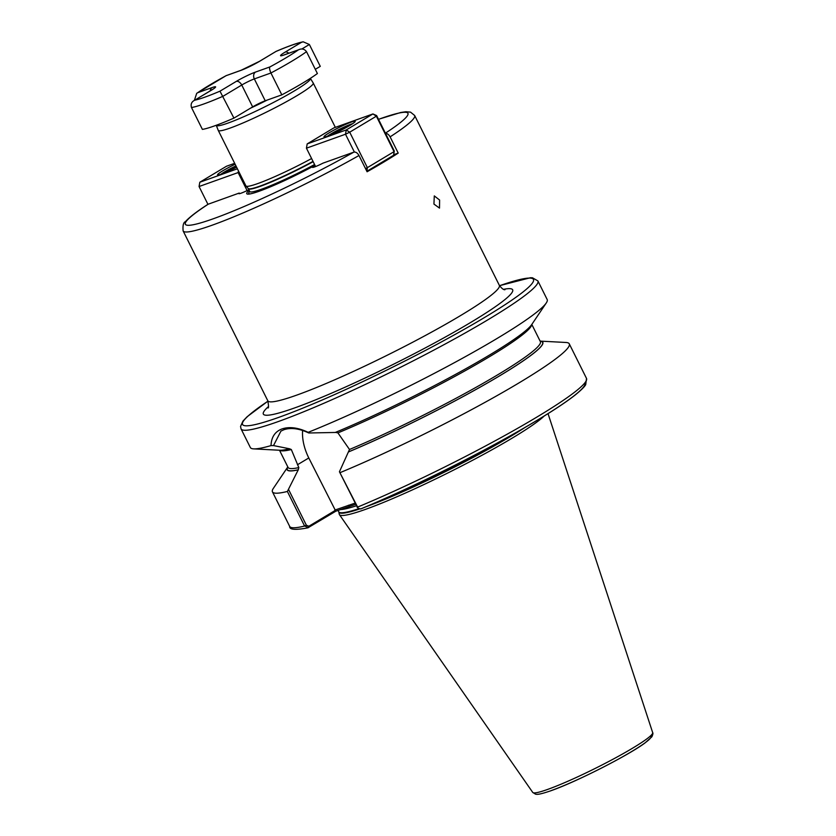 <?xml version="1.0" encoding="UTF-8"?>
<svg xmlns="http://www.w3.org/2000/svg" width="836" height="836" viewBox="0 0 836 836"><rect width="100%" height="100%" fill="white"/><g stroke="black" fill="none" stroke-linecap="round" stroke-linejoin="round"><path stroke-width="1.25" d="M433.936 204.078L439.506 208.101L439.6 200.034L434.292 195.906L433.936 204.078M248.856 189.709A9.948 0.961 153.5 0 1 241.081 193.189A9.948 0.961 153.5 0 1 238.845 193.628A9.948 0.961 153.5 0 1 239.242 193.053L208.049 204.256C196.868 211.456 189.333 217.255 185.435 221.644C183.408 222.376 182.645 225.469 183.126 230.924L267.823 400.799A129.35 12.498 -26.5 0 0 296.885 395.062A129.35 12.498 -26.5 0 0 427.311 334.452A129.35 12.498 -26.5 0 0 499.353 285.369C501.736 288.462 503.606 289.914 504.954 289.726L504.944 289.726M315.057 165.465L314.315 165.716A9.948 0.961 -26.5 0 0 312.445 167.346A9.948 0.961 -26.5 0 0 314.681 166.897A9.948 0.961 -26.5 0 0 322.989 163.145L353.764 152.162C355.708 151.755 357.442 152.873 358.989 155.517A129.35 12.498 153.5 0 1 212.187 225.187A129.35 12.498 153.5 0 1 183.126 230.924M310.396 78.406L313.218 83.015A53.065 5.131 153.5 0 1 313.239 83.046A53.065 5.131 153.5 0 1 283.686 103.194A53.065 5.131 153.5 0 1 230.172 128.054A53.065 5.131 153.5 0 1 218.259 130.406A53.065 5.131 153.5 0 1 218.238 130.374L216.263 125.337A52.595 5.079 153.5 0 0 228.092 123.049A52.595 5.079 153.5 0 0 281.304 98.303A52.595 5.079 153.5 0 0 310.396 78.406L310.355 78.354M308.787 432.985L335.278 432.463A142.862 13.804 153.5 0 0 531.717 324.577L546.263 302.977A165.841 16.02 153.5 0 1 456.237 361.675A165.841 16.02 153.5 0 1 308.17 432.327L308.787 432.985C299.152 428.471 290.844 427.384 283.853 429.746L280.927 431.115L273.508 445.578L271.01 445.598A165.841 16.02 153.5 0 1 253.663 448.869A165.841 16.02 153.5 0 1 250.34 447.511L241.061 428.899A165.841 16.02 153.5 0 0 278.315 421.543A165.841 16.02 153.5 0 0 445.536 343.836A165.841 16.02 153.5 0 0 537.893 280.906L532.469 277.792L530.442 277.73L499.52 285.682M335.445 432.358L337.932 432.902L349.5 449.486L339.437 471.776L357.348 507.201L358.32 508.466L360.891 508.863A162.518 15.696 153.5 0 0 512.876 434.365A162.518 15.696 153.5 0 0 584.96 382.742M311.598 158.537A53.065 5.131 153.5 0 1 257.843 183.544A53.065 5.131 153.5 0 1 245.993 186.01A53.065 5.131 153.5 0 1 245.92 185.895L218.259 130.406M355.666 504.327L335.79 511.224L307.888 527.829C295.359 530.212 289.287 529.731 289.674 526.398A165.841 16.02 153.5 0 0 304.607 526.032L287.375 491.463A165.841 16.02 153.5 0 1 272.442 491.829A165.841 16.02 153.5 0 1 273.351 488.37L287.814 466.906A142.862 13.804 153.5 0 0 298.233 469.853L298.828 467.585L291.325 449.549L289.57 448.786A142.862 13.804 153.5 0 1 279.652 450.249L253.663 448.869M544.173 416.025A116.079 11.213 153.5 0 1 468.055 462.663A116.079 11.213 153.5 0 1 365.436 509.385A116.079 11.213 153.5 0 1 339.447 514.673A116.079 11.213 153.5 0 1 339.27 514.255L338.81 512.008A115.483 11.161 153.5 0 0 359.386 509.051M271.01 445.598C271.324 437.165 274.981 431.606 282.004 428.931C289.413 426.454 298.128 427.593 308.17 432.327M537.893 280.906L547.172 299.518A165.841 16.02 153.5 0 1 546.263 302.977M314.315 165.716A55.793 5.392 153.5 0 1 259.285 191.193A55.793 5.392 153.5 0 1 249.191 194.056A55.793 5.392 153.5 0 1 249.159 190.326M378.478 119.297L400.663 112.505L405.92 111.742L410.549 112.149L414.656 115.483A129.35 12.498 153.5 0 1 390.109 136.853L398.208 153.103A129.35 12.498 153.5 0 1 367.088 171.767L358.989 155.517M390.109 136.853C388.573 134.209 386.828 133.091 384.894 133.499M398.208 153.103L393.651 154.733M348.905 451.764A142.862 13.804 153.5 0 0 489.321 381.906A142.862 13.804 153.5 0 0 540.119 341.109L565.962 342.478A165.841 16.02 153.5 0 1 569.274 343.836A165.841 16.02 153.5 0 1 494.975 396.807A165.841 16.02 153.5 0 1 340.116 472.633M308.86 526.252L308.515 527.568L304.607 526.032L306.373 525.217L308.86 526.252L335.361 510.357L308.787 457.961A42.626 26.595 59.1 0 1 302.611 430.446M287.375 491.463L298.233 469.853M289.57 448.786L273.508 445.578M358.32 508.466L339.437 471.776M288.754 489.875L306.373 525.217M334.787 510.106L355.06 503.126M350.305 506.041L348.455 505.226M335.79 511.224L335.361 510.357M239.545 193.649L239.242 193.053M259.223 61.53A5.309 3.313 59.1 0 1 259.536 61.3L276.11 51.362L259.902 61.122A15.257 1.473 153.5 0 1 240.611 70.496L226.18 75.648A64.341 6.218 -26.5 0 0 209.815 84.938A64.341 6.218 -26.5 0 0 197.724 92.702L196.711 93.318L194.37 100.372M306.498 51.665A69.649 6.73 153.5 0 1 270.927 72.993C269.558 69.764 269.234 67.737 269.955 66.911A64.341 6.218 -26.5 0 0 298.41 49.846L283.989 54.998A5.309 4.117 70.3 0 1 284.564 54.727L298.41 49.846C301.691 48.279 304.388 48.885 306.498 51.665L317.398 73.526A69.649 6.73 153.5 0 1 281.826 94.855L265.231 100.78A9.948 0.961 -26.5 0 0 252.65 106.893L233.934 118.116A69.649 6.73 153.5 0 1 202.385 129.381L191.486 107.52C190.514 104.176 191.601 101.741 194.736 100.195L210.62 90.622A5.309 3.313 -120.9 0 1 210.996 90.445L194.736 100.195A64.341 6.218 -26.5 0 0 219.972 91.176L233.934 118.116M219.972 91.176L236.233 81.426A15.257 1.473 153.5 0 1 255.534 72.063A5.309 4.117 70.3 0 0 254.332 78.918L270.927 72.993L281.826 94.855M276.11 51.362C286.184 47.067 294.126 44.12 299.925 42.542L303.154 41.8L309.372 44.496L320.272 66.358L315.308 69.325M226.18 75.648L241.176 70.224A5.309 4.117 70.3 0 0 240.611 70.496M303.154 41.8L301.409 42.364A64.341 6.218 -26.5 0 0 276.162 51.372M329.259 132.778A17.41 1.682 153.5 0 1 346.355 124.062A17.41 1.682 153.5 0 1 355.195 121.492A17.41 1.682 153.5 0 1 349.96 125.379A17.41 1.682 153.5 0 1 334.264 133.478A17.41 1.682 153.5 0 1 324.18 136.958A17.41 1.682 153.5 0 1 329.259 132.778M352.708 123.644A15.759 1.526 -26.5 0 0 330.983 133.896A15.759 1.526 -26.5 0 0 327.388 136.268M376.628 115.567L372.929 113.947L333.867 127.898L307.188 143.896L346.25 129.946L372.929 113.947L376.367 116.194L376.628 115.567L394.299 151.023L393.547 155.308L366.858 171.307L367.37 167.649L394.049 151.65L376.367 116.194L349.699 132.192L367.37 167.649L365.489 168.559M354.38 152.037L345.498 134.23L306.436 148.181L315.6 166.563M394.299 151.023L393.547 155.308M307.188 143.896L306.436 148.181M346.25 129.946L345.498 134.23L349.699 132.192L346.25 129.946M333.888 133.645L342.676 128.566L347.327 126.905M345.247 128.054L335.215 133.049M342.885 129.298L342.676 128.566M236.609 167.221A17.41 1.682 153.5 0 1 217.684 174.985A17.41 1.682 153.5 0 1 222.773 170.805A17.41 1.682 153.5 0 1 235.125 164.253M235.94 165.883A15.759 1.526 -26.5 0 0 224.497 171.934A15.759 1.526 -26.5 0 0 220.903 174.296M234.665 163.323L226.493 166.239L199.814 182.238L237.403 168.809M247.101 190.577L238.124 172.571L199.062 186.522L207.934 204.329M238.427 170.868L238.124 172.571L239.054 172.122M199.062 186.522L199.814 182.238M227.402 171.673L236.285 166.563M229.451 170.743L228.73 171.077M236.4 167.325L228.98 170.325M250.581 108.137A47.642 4.598 -26.5 0 0 267.06 100.132M314.576 164.514A52.135 5.037 153.5 0 1 261.48 189.229A52.135 5.037 153.5 0 1 249.765 191.538L249.974 191.757M250.246 193.889A53.922 5.204 153.5 0 1 249.734 191.454M313.176 161.693A52.135 5.037 153.5 0 1 260.08 186.407A52.135 5.037 153.5 0 1 248.365 188.727L249.765 191.538M313.019 161.39A52.187 5.037 153.5 0 1 259.891 186.125A52.187 5.037 153.5 0 1 248.25 188.549L248.365 188.727M503.523 289.34A139.309 13.46 153.5 0 1 453.99 332.185A139.309 13.46 153.5 0 1 294.638 407.926A139.309 13.46 153.5 0 1 268.481 406.526M499.541 285.724A162.518 15.696 153.5 0 1 483.135 318.338A162.518 15.696 153.5 0 1 279.067 417.258A162.518 15.696 153.5 0 1 267.99 401.165M356.397 505.79A115.42 11.15 153.5 0 1 340.398 509.573M514.349 433.56A115.42 11.15 153.5 0 1 377.151 501.966M358.686 508.737A115.42 11.15 153.5 0 1 338.737 511.799L338.81 512.008M524.945 427.499A115.483 11.161 153.5 0 1 365.928 506.783M548.029 413.632L652.686 732.639A67.016 6.469 153.5 0 1 614.93 758.189A67.016 6.469 153.5 0 1 547.758 789.383A67.016 6.469 153.5 0 1 532.751 792.434L339.447 514.673M650.283 736.098A63.735 6.155 153.5 0 1 618.473 759.088A63.735 6.155 153.5 0 1 551.217 790.584M208.467 204.047A124.376 12.017 -26.5 0 0 213.305 218.76A124.376 12.017 -26.5 0 0 353.764 152.162M385.396 133.164A124.376 12.017 -26.5 0 0 378.509 119.349M569.274 343.836L586.506 378.405A165.841 16.02 153.5 0 1 512.207 431.376A165.841 16.02 153.5 0 1 357.348 507.201L357.056 507.128M540.181 341.245A142.622 13.773 153.5 0 1 488.684 382.251A142.622 13.773 153.5 0 1 349.072 451.659M540.401 341.694L540.38 341.642A140.96 13.616 153.5 0 1 479.206 385.542A140.96 13.616 153.5 0 1 349.5 449.486M531.686 324.619A140.96 13.616 153.5 0 1 466.185 370.17A140.96 13.616 153.5 0 1 337.932 432.902M298.4 469.759A142.622 13.773 153.5 0 1 287.877 467.042M298.828 467.585A140.96 13.616 153.5 0 1 288.075 467.439L288.106 467.491M291.325 449.549A140.96 13.616 153.5 0 1 279.715 450.249M297.428 464.774L308.787 457.961M309.372 44.496L301.817 49.021M265.231 100.78L254.332 78.918A9.948 0.961 -26.5 0 0 241.75 85.032L223.034 96.255A69.649 6.73 153.5 0 1 191.486 107.52M236.233 81.426A5.309 3.313 59.1 0 1 241.75 85.032L252.65 106.893M255.534 72.063L269.955 66.911M283.989 54.998A15.257 1.473 153.5 0 1 285.149 52.104L301.409 42.364M197.724 92.702L212.145 87.55A15.257 1.473 153.5 0 1 210.996 90.445M241.176 70.224L259.536 61.3A5.309 3.313 59.1 0 1 259.902 61.122M212.145 87.55A5.309 4.117 70.3 0 0 210.275 90.831M288.765 53.232A5.309 3.313 -120.9 0 0 285.149 52.104M350.65 124.972A12.435 1.202 -26.5 0 0 348.685 125.557A12.435 1.202 -26.5 0 0 337.974 130.416A12.435 1.202 -26.5 0 0 329.687 135.422M223.045 173.512L236.086 166.165A12.435 1.202 -26.5 0 0 223.202 173.449M267.938 407.895C268.743 408.396 268.711 406.035 267.823 400.799M652.686 732.639C653.177 733.057 652.916 734.436 651.881 736.788L644.89 743.047C627.888 755.66 575.555 782.193 550.861 790.762C538.792 794.9 536.879 794.451 535.542 794.169L532.751 792.434M335.34 127.375L313.239 83.046M414.656 115.483L499.353 285.369M586.506 378.405L585.722 384.612C585.587 384.759 584.939 387.099 574.959 395.188C563.819 403.903 546.566 415.011 523.2 428.502C476.165 455.756 408.971 489.018 360.63 508.999M272.442 491.829L289.674 526.398M531.811 324.441L540.38 341.642M279.496 450.238L288.075 467.439M338.047 510.409L338.737 511.799M267.98 401.123L247.174 416.694L242.942 421.125L240.549 426.464L241.061 428.899M248.25 188.549L245.993 186.01M226.337 75.533L196.711 93.318M213.546 88.825L210.62 90.622M284.564 54.727L283.341 55.228M350.796 124.877L339.782 129.486L329.53 135.484"/></g></svg>
